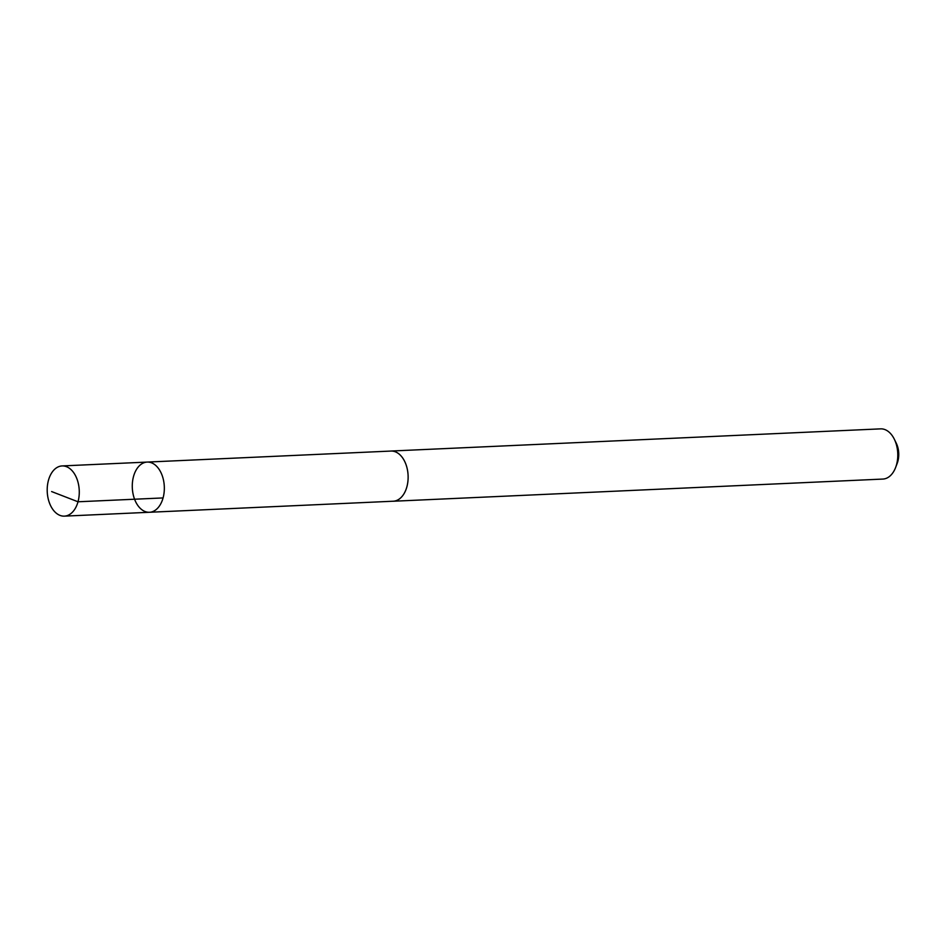 <?xml version="1.0" encoding="UTF-8"?>
<svg xmlns="http://www.w3.org/2000/svg" width="945" height="945" viewBox="0 0 945 945"><rect width="100%" height="100%" fill="white"/><g stroke="black" fill="none" stroke-linecap="round" stroke-linejoin="round"><path stroke-width="1.42" d="M390.25 451.096A25.125 16.018 87.4 0 1 390.639 451.06A25.102 16.006 87.4 0 1 390.97 451.06A25.102 16.006 87.4 0 1 408.075 475.158A25.102 16.006 87.4 0 1 393.557 501.193A25.102 16.006 87.4 0 1 393.238 501.216L149.44 512.273A25.125 16.018 -92.6 0 0 149.771 512.261A25.125 16.018 -92.6 0 0 164.288 486.202A25.125 16.018 -92.6 0 0 147.172 462.081A25.125 16.018 -92.6 0 0 132.312 487.904A25.125 16.018 -92.6 0 0 149.44 512.273A25.125 16.018 -92.6 0 0 149.771 512.261A25.125 16.018 -92.6 0 0 164.288 486.202A25.125 16.018 -92.6 0 0 147.172 462.081L62.098 465.932A25.125 16.018 87.4 0 1 79.226 490.053A25.125 16.018 87.4 0 1 64.697 516.112A25.125 16.018 87.4 0 1 64.378 516.135A25.125 16.018 87.4 0 1 47.25 492.014A25.125 16.018 87.4 0 1 61.779 465.956A25.125 16.018 87.4 0 1 62.098 465.932M390.639 451.06A25.125 16.018 87.4 0 1 390.958 451.037A25.125 16.018 87.4 0 1 408.098 475.418A25.125 16.018 87.4 0 1 393.238 501.24A25.125 16.018 87.4 0 1 392.518 501.252M880.291 428.888A25.125 16.018 87.4 0 1 880.61 428.865A25.125 16.018 87.4 0 1 894.348 439.26A25.125 16.018 87.4 0 1 895.624 467.468A25.125 16.018 87.4 0 1 882.89 479.068L393.238 501.24M894.348 439.26L896.297 443.252A17.872 11.399 87.4 0 1 897.207 463.322L895.624 467.468M163.072 497.932L78.01 501.783L51.621 491.565M149.44 512.273L64.378 516.135M390.97 451.06L147.172 462.081M390.958 451.037L880.61 428.865"/></g></svg>
